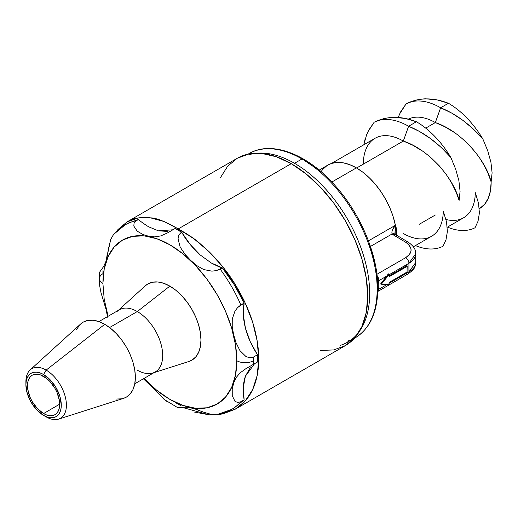 <?xml version="1.0" encoding="UTF-8"?>
<svg xmlns="http://www.w3.org/2000/svg" width="518" height="518" viewBox="0 0 518 518"><rect width="100%" height="100%" fill="white"/><g stroke="black" fill="none" stroke-linecap="round" stroke-linejoin="round"><path stroke-width="0.78" d="M123.426 398.4L126.398 397.105L130.199 393.952L133.029 389.471L134.771 383.851L135.36 377.305L134.771 370.072L133.029 362.438L130.199 354.7L126.398 347.151L121.762 340.086L116.472 333.767L110.735 328.444L104.766 324.32A43.259 24.974 -120 0 0 80.614 324.028L30.161 369.904A28.645 16.537 60 0 1 46.154 370.098L104.766 324.32L98.802 321.555L93.065 320.247L87.775 320.461L83.139 322.177L80.53 324.1M25.945 383.339A28.645 16.537 60 0 1 30.161 369.904M134.79 383.76L155.258 371.943A35.897 20.726 -120 0 0 160.761 343.175A35.897 20.726 -120 0 0 137.309 311.545L109.589 327.544L137.309 311.545L169.852 286.13A44.011 25.408 -120 0 0 145.273 285.832L118.24 310.418M58.579 419.127L123.53 398.368A43.259 24.974 -120 0 0 133.702 364.899A43.259 24.974 -120 0 0 104.766 324.32L46.154 370.098A28.645 16.537 60 0 1 65.313 396.963A28.645 16.537 60 0 1 58.579 419.127A28.645 16.537 60 0 1 46.154 416.867A28.645 16.537 -120 0 0 66.408 405.173A28.645 16.537 -120 0 0 46.154 370.098L43.59 374.533A25.019 14.446 60 0 1 61.279 405.173A25.019 14.446 60 0 1 43.59 415.391L46.154 416.867L43.59 415.391A25.019 14.446 60 0 1 25.9 384.751A25.019 14.446 60 0 1 43.59 374.533L46.154 370.098A28.645 16.537 -120 0 0 25.9 381.785L25.9 384.751L26.237 380.963L27.247 377.713L28.878 375.123L31.08 373.297L33.761 372.306L36.823 372.183L40.139 372.934L43.59 374.533L50.363 379.998L56.099 387.742L59.933 396.581L61.279 405.173L60.943 408.967L59.933 412.218L58.301 414.801L56.099 416.627L53.419 417.618L50.363 417.741L47.041 416.99L43.59 415.391L36.823 409.926L31.08 402.182L27.247 393.343L25.9 384.751M43.59 413.558L59.7 404.15L43.59 413.558A22.779 13.151 60 0 1 28.697 393.447A22.779 13.151 60 0 1 32.252 375.207A22.779 13.151 60 0 1 43.59 376.366A22.779 13.151 60 0 1 58.456 396.393A22.779 13.151 60 0 1 55.025 414.659A22.779 13.151 60 0 1 43.59 413.558L46.73 415.015L49.754 415.701L52.538 415.591L54.979 414.691L56.98 413.027L58.469 410.67L59.389 407.711L59.389 400.453L56.98 392.359L54.979 388.383L49.754 381.339L46.73 378.535L40.449 374.909L37.425 374.223L34.641 374.333L32.2 375.233L30.199 376.897L28.71 379.254L27.791 382.213L27.791 389.471L30.199 397.565L32.2 401.541L37.425 408.585L43.59 413.558M99.657 272.079L99.437 278.574A11.882 6.857 0 0 0 102.92 283.424A11.882 6.857 180 0 1 99.437 278.574A11.882 6.857 180 0 1 102.92 273.724A106.54 61.512 60 0 1 102.985 270.195M178.27 407.679L185.146 407.18L188.584 407.433L194.056 408.624L204.273 412.419L212.205 414.646L216.466 414.801L231.52 409.479A106.54 61.512 60 0 1 220.169 413.694M163.079 398.523L166.757 401.353M178.037 407.847L164.109 399.41L150.874 385.547L143.395 378.787L154.662 389.588M117.262 311.299A35.897 20.726 60 0 1 137.309 311.545A35.897 20.726 60 0 1 161.318 345.215A35.897 20.726 60 0 1 152.881 372.992A35.897 20.726 60 0 1 137.309 370.163M108.113 316.265L104.202 299.242L102.92 283.424A94.658 54.649 60 0 1 169.852 244.781A94.658 54.649 60 0 1 236.784 360.709A11.882 6.857 0 0 0 253.587 360.709A106.54 61.512 -120 0 0 253.522 357.031L249.909 357.808L246.024 356.591L239.944 350.615L236.111 342.864L233.663 334.809L232.226 326.871L232.258 318.965L234.971 311.104L237.639 307.55L240.844 304.947A106.54 61.512 -120 0 0 220.169 269.14L216.362 270.603L211.881 271.154L203.697 269.554L196.859 265.637L190.708 260.424L184.958 254.267L180.147 247.041L178.037 238.817L178.911 234.9L181.404 232.122A106.54 61.512 -120 0 0 178.25 230.225A106.54 61.512 -120 0 0 175.103 228.483L167.657 232.841L160.794 235.904L154.843 236.888L148.99 236.337L142.936 234.505L137.244 231.177L133.806 226.062L134.084 223.141L136.331 220.739A106.54 61.512 -120 0 0 125.408 224.708M115.656 232.673A106.54 61.512 60 0 1 124.987 224.948L113.481 234.531L110.735 239.4L106.041 261.143L103.697 266.427L99.67 272.092L103.697 266.427M320.519 350.453L333.741 349.928L345.331 345.635L354.836 337.742L361.907 326.56L366.258 312.503L367.728 296.128L366.258 278.049L361.907 258.974L354.836 239.627L345.331 220.752L333.741 203.082L320.519 187.289L306.17 173.983L291.252 163.669L276.334 156.753L261.991 153.496L248.769 154.027L237.179 158.314L127.014 221.918L116.705 231.145L118 229.519L127.014 221.918L137.995 217.981L150.524 217.851L164.115 221.542L178.25 228.911L193.952 238.772L209.052 251.644L222.967 267.035L235.159 284.356L245.169 302.946L252.609 322.073L257.187 341.019L258.735 359.052L257.187 375.479L252.609 389.659L245.169 401.061L235.159 409.239L345.325 345.635A108.152 62.438 -120 0 0 361.907 258.974A108.152 62.438 -120 0 0 291.252 163.669L178.25 228.911C187.62 234.142 194.561 238.753 199.08 242.748L209.052 251.644C219.755 262.341 228.457 273.245 235.159 284.356C242.942 297.118 248.763 309.693 252.609 322.073C256.695 335.172 258.741 347.5 258.735 359.052C258.741 370.616 256.695 380.814 252.609 389.659C248.763 398.044 242.942 404.571 235.159 409.239L216.576 414.788M215.261 414.866L209.052 414.808L181.844 407.297M127.014 221.918C133.048 218.162 140.883 216.809 150.524 217.851C156.352 217.929 165.592 221.613 178.25 228.911L291.252 163.669A108.152 62.438 -120 0 0 237.179 158.314L227.667 166.207L220.603 177.389M231.099 409.719A106.54 61.512 -120 0 0 240.844 401.754L237.671 402.505L234.958 401.275L232.252 395.713L232.226 389.141L233.663 382.99L236.124 377.641L239.97 372.966L246.044 368.57L257.465 362.03L257.465 354.752L250.226 341.627L245.409 328.036C247.591 336.745 251.612 345.655 257.465 354.752L253.522 357.031L249.877 357.802L246.024 356.591L239.944 350.615L236.111 342.864L233.663 334.809L232.226 326.871L232.258 318.965L234.971 311.104L237.639 307.55L244.127 303.056C242.638 310.463 243.059 318.79 245.409 328.036L243.331 314.892L244.127 303.056L234.311 284.848L222.371 267.871L211.208 262.943L200.207 254.947L190.106 244.405L181.572 232.025L175.265 228.386L167.657 232.841L160.794 235.904L154.843 236.888L148.99 236.337L142.936 234.505L137.244 231.177L133.806 226.062L134.084 223.141L136.331 220.739L138.533 219.47L127.745 223.355M178.25 228.911L178.25 230.225L178.25 228.911M167.579 231.404L158.489 230.86L148.582 226.793L158.489 230.86L172.889 229.785M139.426 220.247L138.533 219.47L128.101 223.154M108.683 247.895L106.339 260.217L107.181 254.416M254.565 363.707L245.409 376.21C243.059 383.016 242.638 390.902 244.127 399.864L240.844 401.754A106.54 61.512 60 0 1 231.52 409.479L234.311 407.867L244.127 399.864L243.331 387.199L245.409 376.21L250.226 367.631M235.159 409.239L222.967 413.882L216.55 414.788M215.287 414.866L209.052 414.808L193.952 411.985M233.955 408.074L244.127 399.864L240.844 401.754L237.645 402.505L234.958 401.275L232.252 395.713L232.226 389.141L233.663 382.99L236.124 377.641L239.97 372.966L246.044 368.57L257.465 362.03L257.465 354.752L253.522 357.031A106.54 61.512 60 0 1 253.587 360.709A106.54 61.512 60 0 1 253.522 364.309A106.54 61.512 -120 0 0 253.587 360.709A11.882 6.857 180 0 1 236.784 360.709A94.658 54.649 60 0 1 144.004 378.438L156.792 390.326L169.852 399.352L182.912 405.406L195.467 408.255L207.038 407.795L217.178 404.04L225.505 397.138L231.688 387.341L235.496 375.045L236.784 360.709L235.496 344.891L231.688 328.192L225.505 311.26L217.178 294.742L207.038 279.273L195.467 265.449L182.912 253.801L169.852 244.781L156.792 238.727L144.237 235.871L132.666 236.337L122.526 240.093L114.2 246.995L108.016 256.786L104.202 269.088L102.92 283.424M99.437 278.574L99.702 285.955L101.023 292.787L106.048 309.317L107.589 317.197M154.137 372.591L188.94 361.467A44.011 25.408 -120 0 0 199.294 327.408A44.011 25.408 -120 0 0 169.852 286.13L137.309 311.545A35.897 20.726 -120 0 0 119.36 309.764L98.893 321.587M188.837 361.499L191.854 360.178L195.726 356.967L198.601 352.415L200.375 346.697L200.971 340.035L200.375 332.679L198.601 324.916L195.726 317.042L191.854 309.363L187.14 302.169L181.76 295.739L175.926 290.326L169.852 286.13L163.779 283.314L157.945 281.993L152.564 282.206L147.844 283.948L145.189 285.91M127.778 223.336L124.987 224.948A106.54 61.512 60 0 1 136.331 220.739L138.533 219.47C139.834 220.908 143.182 223.349 148.582 226.793M107.589 254.927L105.73 262.017M113.617 234.369L110.735 239.4L108.709 247.74M100.965 292.56L106.132 309.68M211.208 262.943C217.197 266.077 220.921 267.722 222.371 267.871L216.323 270.616L211.881 271.154L203.697 269.554L196.859 265.637L190.708 260.424L184.958 254.267L180.147 247.041L178.037 238.817L178.911 234.9L181.572 232.025C185.91 239.86 192.12 247.5 200.207 254.947L211.208 262.943M195.707 409.149L198.187 410.049M187.477 407.31L193.661 408.508M180.821 407.407L185.088 407.18M178.27 407.685L179.61 407.588M181.339 405.911A106.54 61.512 60 0 1 178.25 404.202A106.54 61.512 60 0 1 175.103 402.311M220.169 269.14A106.54 61.512 60 0 1 240.844 304.947L244.127 303.056C238.293 290.507 231.041 278.781 222.371 267.871L220.169 269.14M178.25 230.225A106.54 61.512 60 0 1 181.404 232.122L175.103 228.483A106.54 61.512 60 0 1 178.25 230.225M79.332 325.336L76.509 329.811M116.472 399.035L121.762 398.821M407.116 265.993L406.559 265.753L389.335 275.88L389.568 276.126L407.116 265.993L406.785 265.728L407.044 266.407L406.947 266.09L389.568 276.126L389.665 276.444L407.18 266.22L407.044 272.047L389.568 282.291L406.947 272.254L389.665 282.083L389.012 283.21L389.012 284.622L381.533 283.955A0.46 0.363 95.1 0 1 381.326 284.201L388.804 284.868A0.46 0.363 -84.9 0 0 389.012 284.622A0.46 0.363 95.1 0 1 388.804 284.868A0.46 0.376 52.9 0 0 389.089 284.563M340.041 345.448A106.307 61.377 -120 0 0 369.677 293.499A106.307 61.377 60 0 1 359.453 331.3M380.885 284.097L381.047 284.188A0.46 0.363 -84.9 0 0 381.533 283.955L389.012 274.65L388.565 273.88L388.235 274.067L388.85 274.048L388.804 274.436L381.533 283.955L389.012 274.65L389.012 276.068L389.147 274.462L389.012 276.068L389.665 276.444L407.044 266.407L407.116 272.086L407.044 266.032M388.966 274.113L381.047 283.534L381.326 283.734L388.804 274.436L389.147 274.462L389.012 276.068A0.919 0.531 120 0 0 389.665 276.444L389.173 275.79L406.721 265.844L389.147 275.803L406.785 265.728M394.936 233.741L395.383 225.311A56.948 32.88 60 0 1 396.6 235.224L395.383 225.311L392.644 229.707L391.854 231.947L392.068 233.981L393.44 233.696L395.143 234.33L395.383 225.311L368.44 240.864L395.383 225.311A56.948 32.88 -120 0 0 356.384 167.877L331.857 182.038L356.384 167.877L349.779 164.692L343.343 162.853L337.27 162.412L331.714 163.384L327.849 165.093M256.656 153.25A106.307 61.377 60 0 1 294.509 163.293L301.994 158.974A106.307 61.377 -120 0 0 248.841 153.71L248.038 154.176M256.462 150.421A106.307 61.377 60 0 1 301.994 158.974A106.307 61.377 60 0 1 377.162 289.173A2.299 1.327 0 0 0 377.836 288.222A2.299 1.327 180 0 1 377.162 289.173A106.307 61.377 60 0 1 347.526 341.129M447.274 227.208L463.591 217.787A56.604 32.679 -120 0 0 475.304 192.657L478.528 203.341L479.396 213.034L478.036 221.218L475.064 227.739A70.985 40.987 60 0 1 447.461 227.098A70.985 40.987 -120 0 0 475.064 227.739L478.036 221.218L479.396 213.034L478.528 203.341L475.304 192.657A56.604 32.679 60 0 1 445.985 219.483M377.246 277.039L377.92 276.677L378.587 278.742M378.677 279.707L378.723 280.737L377.635 281.773L378.723 280.737A218.35 126.068 -60 0 1 378.723 289.29L377.823 290.002L378.723 289.29A218.35 126.068 120 0 0 378.723 280.737L386.81 276.068L380.717 283.864L388.235 274.067L388.85 274.048M479.292 208.722L479.415 208.65A56.604 32.679 -120 0 0 491.135 181.935L492.1 172.831L490.915 162.192L487.71 150.706L482.873 138.999A70.985 40.987 60 0 0 448.433 103.27L437.49 99.993L426.405 98.873C424.851 98.673 421.302 99.093 415.773 100.136L406.183 103.736A70.985 40.987 60 0 1 440.624 107.776L435.334 122.572A56.604 32.679 -120 0 0 408.333 119.134A56.604 32.679 60 0 1 435.334 122.572C461.564 131.216 486.214 160.638 491.129 181.935L492.1 172.831L490.915 162.192L487.71 150.706L482.873 138.999A70.985 40.987 -120 0 0 448.433 103.27L440.63 107.77L451.566 113.015L462.652 120.176L473.29 128.988L482.873 138.999C469.994 124.333 455.911 113.928 440.63 107.77L448.426 103.27C433.145 97.287 419.062 97.442 406.183 103.736L400.744 111.674L398.154 117.482M377.92 276.677A4.63 2.674 60 0 0 377.098 275.686A4.63 2.674 60 0 1 377.92 276.677L378.723 280.737L386.81 276.068L388.235 274.067L388.526 274.236L380.885 283.955L380.885 283.443L381.533 283.955L389.012 284.622L389.012 283.21A0.919 0.531 120 0 1 389.665 282.083L389.07 282.873M319.166 170.105L327.913 165.054A56.948 32.88 -120 0 1 356.384 167.877L362.995 172.319L369.425 177.907L375.505 184.486L381.06 191.874L385.949 199.87L390.035 208.262L393.207 216.815L395.383 225.311C392.566 228.865 391.466 231.76 392.068 233.981A9.615 5.646 0.9 0 0 393.24 234.822A4.63 2.629 -59.1 0 1 395.551 234.596A4.63 2.629 120.9 0 0 393.24 234.822L405.711 242.275A4.63 2.629 -59.1 0 1 408.029 242.048A4.63 2.629 120.9 0 0 405.711 242.275L408.016 243.952L410.78 247.902L411.137 250.026L410.78 252.143L409.725 254.176L405.711 257.66L376.929 274.281L405.711 257.66A4.63 2.674 60 0 1 408.929 263.299L408.929 271.853C413.228 269.399 415.488 266.271 415.708 262.484L415.708 253.768C415.488 257.666 413.228 260.839 408.929 263.299L408.929 271.853A4.63 2.674 60 0 1 407.97 273.97A4.63 2.674 60 0 1 405.711 273.776M413.358 246.788L431.565 236.273A56.604 32.679 -120 0 0 443.285 211.163L446.529 221.918L447.377 231.578L446.004 239.743L443.045 246.225A70.985 40.987 60 0 1 415.442 245.584A70.985 40.987 -120 0 0 443.045 246.225L446.004 239.743L447.377 231.578L446.529 221.918L443.291 211.163A56.604 32.679 60 0 1 403.308 233.501M422.241 150.926L412.691 145.182L403.315 141.051L408.611 126.262A70.985 40.987 -120 0 0 374.164 122.222L383.747 118.622C389.283 117.58 392.825 117.159 394.379 117.359L405.471 118.48L416.407 121.756A70.985 40.987 60 0 1 450.854 157.485L455.691 169.179L458.89 180.653L460.081 191.284L459.097 200.382C454.169 179.092 429.532 149.696 403.315 141.051L408.611 126.262L416.407 121.756L408.611 126.256L419.548 131.501L430.633 138.662L441.265 147.475L450.854 157.485A70.985 40.987 -120 0 0 416.414 121.756C401.126 115.773 387.043 115.928 374.164 122.222L368.745 130.122L366.485 135.043M364.97 139.595L363.824 144.768L366.627 134.68M395.098 234.278A4.63 3.089 131.4 0 0 395.053 234.233A4.63 3.089 131.4 0 0 392.068 233.981L370.441 246.464L392.068 233.981A9.615 5.646 0.9 0 0 393.24 234.822L405.711 242.275C412.775 247.474 412.775 252.603 405.711 257.66A4.63 2.674 -120 0 1 408.929 263.299L415.708 253.716C415.196 252.525 417.081 248.362 408.029 242.048L395.558 234.596A4.63 2.629 -59.1 0 1 396.458 236.681M248.841 153.71C271.264 140.145 307.375 153.859 335.165 185.645C360.845 214.109 378.146 255.698 377.836 288.235C377.583 312.114 370.02 328.652 355.147 337.84A106.307 61.377 -120 0 0 377.162 289.173A106.307 61.377 -120 0 0 301.994 158.974L294.509 163.293A106.307 61.377 60 0 1 369.677 293.499A106.307 61.377 -120 0 0 294.509 163.293A106.307 61.377 -120 0 0 248.977 154.74M326.826 165.734L322.74 169.405L321.037 171.691M454.267 132.44L444.716 126.696L435.34 122.565L425.705 128.134L435.334 122.572L440.624 107.776A70.985 40.987 -120 0 0 406.183 103.736L399.559 114.07M378.561 290.727L378.723 289.29L386.648 284.719L378.723 289.29L378.587 290.663L377.79 291.349M395.668 224.89L395.182 225.557L395.668 224.89A56.604 32.679 60 0 1 396.905 235.405A56.604 32.679 60 0 0 395.668 224.89L395.506 225.939L395.668 224.89M479.674 208.495L484.641 204.228L488.293 198.213L490.488 190.682L491.135 181.928M367.767 132.064L374.164 122.222A70.985 40.987 60 0 1 408.605 126.262C423.892 132.414 437.975 142.819 450.854 157.485L455.691 169.179L458.89 180.653L460.081 191.284L459.123 200.388M363.338 163.397A56.604 32.679 60 0 1 403.308 141.064A56.604 32.679 -120 0 0 375.051 138.287L331.416 163.481M435.34 215.002L419.14 224.359M356.624 168.013L403.308 141.064L356.624 168.013M478.386 156.158L471.555 147.604L463.37 139.53M491.129 181.935L488.118 173.549L483.78 164.802L479.849 158.307M446.348 174.618L439.517 166.071L431.332 158.003M459.097 200.382L456.086 191.997L451.741 183.262L447.811 176.774M389.109 275.906L389.044 274.294M407.044 272.047L389.4 282.297M303.619 159.913L316.867 168.952M368.719 242.916L373.821 260.049L376.618 276.683M389.147 283.022L388.966 284.803A0.46 0.376 -127.1 0 1 388.804 284.868A0.46 0.363 95.1 0 1 388.526 284.855A0.46 0.363 -84.9 0 0 388.804 284.868L381.326 284.201A0.46 0.363 95.1 0 1 381.164 284.227L380.814 284.071M415.708 262.535L408.929 271.853L389.147 283.275L408.929 271.853A4.63 2.674 -120 0 1 407.97 273.97C417.139 267.269 414.575 266.084 415.708 262.529M378.367 291.038L377.92 291.271M381.293 284.207L388.526 284.855M389.147 274.721L408.929 263.299L389.147 274.721M354.344 338.306L355.147 337.84M395.558 234.596L395.066 234.246M407.116 272.086L389.568 282.291M381.164 284.227L388.966 284.803M407.97 273.97L377.784 291.479"/></g></svg>
